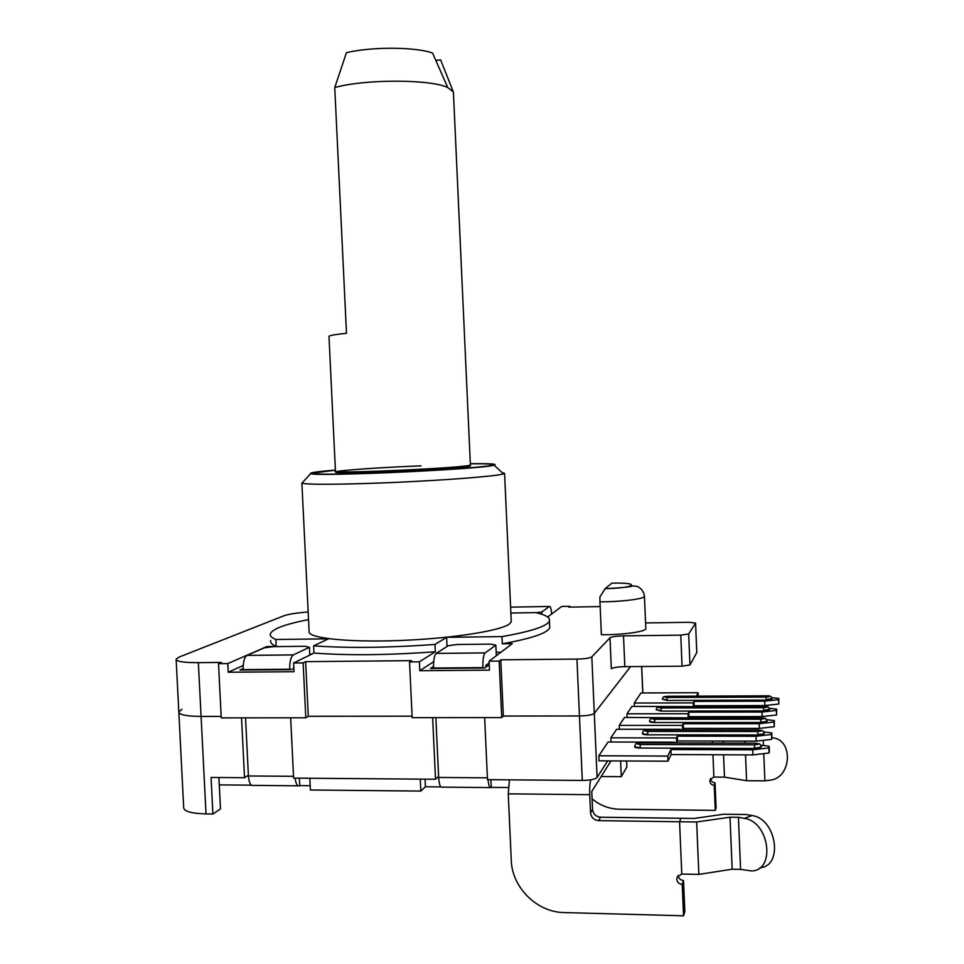 <?xml version="1.0" encoding="UTF-8"?>
<svg xmlns="http://www.w3.org/2000/svg" width="964" height="964" viewBox="0 0 964 964"><rect width="100%" height="100%" fill="white"/><g stroke="black" fill="none" stroke-linecap="round" stroke-linejoin="round"><path stroke-width="1.45" d="M293.875 668.317L291.224 669.631L239.891 670.052L243.085 668.594M485.796 667.293L485.711 665.485L488.182 665.461L484.808 668.04L430.462 668.486L433.511 666.461M266.883 646.555L276.21 646.446L275.873 639.494L328.483 638.831L313.613 645.856L313.963 653.062L293.622 662.979L294.044 671.715L228.239 672.233L227.805 663.594L266.883 646.555L266.932 647.495M228.239 672.233L243.169 665.509M309.745 654.207L311.673 654.182M512.294 643.675L489.085 661.184L489.495 670.161L419.798 670.715L419.376 661.822L435.318 651.772L434.981 644.434L446.621 637.312L501.979 636.614L502.304 643.795L512.294 643.675M446.621 637.312L447.043 646.483M496.171 652.242L501.003 652.194M419.798 670.715L433.68 661.666M569.784 607.103L569.748 606.32L561.675 606.452L547.648 617.032M501.979 636.614C531.754 631.348 547.576 626.082 549.444 620.828C550.215 617.599 545.66 614.863 535.779 612.61L510.884 613.02M227.805 663.594L218.515 663.678L221.238 717.879L305.805 717.794L303.13 662.895L293.622 662.979M419.376 661.822L409.531 661.919L412.158 717.686L501.714 717.59L499.159 661.087L489.085 661.184M435.318 651.772C388.757 655.171 348.305 655.604 313.963 653.062M313.613 645.856C347.944 648.278 388.408 647.796 434.981 644.434M549.661 625.72L549.745 627.576C547.889 632.999 532.068 638.409 502.304 643.795M500.798 659.81L503.341 716.047L579.448 715.963C587.365 715.782 592.318 714.927 594.294 713.372L591.824 656.858C589.835 658.147 584.871 658.894 576.954 659.099L500.798 659.81L499.159 661.087M591.824 656.858L609.995 637.807L611.333 668.775C613.08 667.546 617.587 666.835 624.841 666.654L682.066 666.184L689.959 664.919L696.803 652.544M624.841 666.654L623.503 635.866C616.249 636.059 611.742 636.71 609.995 637.807M623.503 635.866L680.753 635.143L682.066 666.184M645.579 622.937L689.32 622.298L695.574 623.118L688.658 633.987L680.753 635.143M600.162 606.597L568.712 607.127L569.748 606.32M645.808 628.203L645.832 628.697C645.639 631.733 622.214 634.963 601.391 634.71L599.957 601.825C620.792 601.898 644.241 598.981 644.446 596.379L644.422 595.945M409.531 661.919L411.58 660.653L305.636 661.653L303.13 662.895M248.387 775.249L244.531 777.719L211.056 777.454L212.899 814.014L206.019 813.917L201.078 716.421C186.365 716.264 178.943 714.758 178.81 711.914C178.943 714.758 186.365 716.264 201.078 716.421L198.355 662.654C183.63 662.654 176.219 661.485 176.123 659.171L179.256 657.014L283.85 615.815C288.429 614.188 296.538 612.899 308.167 611.959M198.355 662.654L221.383 662.437L218.515 663.678M276.21 646.446C271.932 644.615 270.089 642.639 270.691 640.53M612.056 583.16L611.851 583.16C641.891 582.292 635.782 588.197 605.175 588.618L599.897 596.993L599.957 601.825M605.175 588.618L611.851 583.16M597.102 777.454L594.294 713.372L630.552 666.618L594.294 713.372C592.318 714.927 587.365 715.782 579.448 715.963L582.292 780.43C590.197 780.31 595.137 779.31 597.102 777.454L607.657 760.873M470.408 463.744C486.76 463.588 494.653 463.949 494.062 464.829L491.989 465.443C482.88 467.335 437.15 470.613 390.492 472.589C343.762 474.589 309.107 474.746 311.673 473.155C313.059 472.336 320.976 471.324 335.412 470.119M470.408 463.696C490.025 463.491 497.93 463.985 494.122 465.178L493.098 465.407C477.469 469.516 310.745 476.951 310.661 473.553C309.528 472.697 317.783 471.541 335.4 470.058M302.72 482.277L301.973 483.109C304.347 484.844 345.1 484.627 395.517 482.374C445.898 480.144 492.966 476.457 502.413 474.18L504.582 473.42L501.943 472.444M511.221 620.491L511.269 621.792L509.185 624.13C499.689 631.119 449.26 638.843 397.24 640.59C345.16 642.422 306.456 637.831 309.095 631.167L301.889 483.048M308.54 619.623C285.296 624.142 272.571 628.853 270.354 633.77C269.751 635.818 271.595 637.722 275.873 639.494M305.636 661.653L308.299 716.288L305.805 717.794M576.954 659.099L579.448 715.963L503.341 716.047L501.714 717.59M308.299 716.288L412.086 716.168L308.299 716.288M201.078 716.421L221.166 716.397L201.078 716.421M634.372 706.407L634.228 703.045L640.988 692.971L698.093 692.718L696.466 696.116M619.394 729.266L619.225 725.386L624.564 717.433L686.067 717.831M627.142 717.433L626.986 713.818L631.962 706.407L691.441 706.588M611.056 742.015L610.875 737.822L616.623 729.266L680.572 729.314L680.283 729.917M598.837 755.764L667.763 756.077L670.884 749.546L752.691 749.835L752.896 754.92L671.101 754.571L667.98 761.199L599.054 760.837L598.837 755.764L608.067 742.003L674.414 742.172L674.041 742.943M484.651 717.614L487.483 779.671L582.292 780.43M438.596 776.333L435.511 779.261L432.643 717.662M244.531 777.719L241.542 717.855M290.658 717.806L293.61 778.117L435.511 779.261M178.846 712.529L183.69 807.567C183.871 811.363 191.306 813.483 206.019 813.917M176.147 659.665L178.81 711.914L181.919 709.311M218.912 777.514L220.491 808.953L212.899 814.014M626.612 760.982L626.865 766.983L621.274 776.707L601.138 776.55M620.599 760.945L621.274 776.707M752.896 754.92L769.043 752.992L769.368 751.293L769.164 746.244L768.826 747.919L752.691 749.835M761.259 746.907L761.259 747.052C760.692 747.895 758.439 748.365 754.487 748.438L640.156 748.052C636.65 747.968 634.818 747.546 634.674 746.775L634.661 746.425M760.801 745.16L769.164 746.244M769.043 752.992L768.826 747.919M671.101 754.571L670.884 749.546M674.439 742.943L674.414 742.172M667.98 761.199L667.763 756.077M778.755 704.033L778.828 698.418L778.575 699.659L764.693 701.165L764.874 705.552L778.755 704.033L778.575 699.659M693.719 706.588L694.116 705.744L764.874 705.552M772.019 698.96L766.199 700.117L667.209 700.454L662.34 699.189M771.754 697.671L778.828 698.418M634.228 703.045L693.236 702.864L693.935 701.394L764.693 701.165M694.116 705.744L693.935 701.394M698.237 696.104L698.093 692.718M693.393 706.588L693.236 702.864M771.742 739.34L771.863 732.917L771.549 734.472L756.041 736.267L756.234 741.159L771.742 739.34L771.549 734.472M674.439 742.81L676.644 742.81L677.511 740.967L756.234 741.159M764.259 733.544L764.259 733.676C763.717 734.46 761.548 734.893 757.752 734.966L647.688 734.809C644.301 734.737 642.53 734.339 642.373 733.628L642.361 733.279M763.862 731.929L771.863 732.917M610.875 737.822L676.439 737.954L677.306 736.135L756.041 736.267M677.511 740.967L677.306 736.135M680.596 729.917L680.572 729.314M676.644 742.81L676.439 737.954M774.261 726.711L774.357 720.578L774.068 722.012L759.138 723.699L759.331 728.41L774.261 726.711L774.068 722.012M682.717 729.917L683.452 728.374L759.331 728.41M767.031 721.168L767.031 721.289C766.525 722.012 764.428 722.422 760.777 722.494L654.664 722.518C651.387 722.458 649.676 722.096 649.519 721.434L649.507 721.096M766.693 719.674L774.357 720.578M619.225 725.386L682.44 725.386L683.247 723.711L759.138 723.699M683.452 728.374L683.247 723.711M682.633 729.917L682.44 725.386M776.586 714.963L776.671 709.106L776.406 710.432L762.018 712.034L762.199 716.577L776.586 714.963L776.406 710.432M688.417 717.831L688.971 716.662L762.199 716.577M769.609 709.673L763.584 710.902L661.159 711.107L656.147 709.757M769.308 708.287L776.671 709.106M626.986 713.818L688.031 713.721L688.778 712.155L762.018 712.034M688.971 716.662L688.778 712.155M688.2 717.831L688.031 713.721M710.673 778.563C710.974 781.141 712.432 782.575 715.047 782.864L716.083 807.699L715.276 810.387L714.228 785.395C710.842 784.78 709.468 782.84 710.094 779.575L713.89 777.056L712.95 754.752L713.89 777.056L724.482 777.129L746.594 780.707L745.534 754.884M715.047 782.864L714.228 785.395M592.089 798.831C600.09 805.506 609.212 808.965 619.418 809.23L715.276 810.387M712.468 743.051L712.384 741.051L712.48 743.051M509.45 779.852L508.257 793.854L589.739 794.685C589.534 788.215 589.848 783.262 590.715 779.828M589.739 794.685L590.534 812.785C591.209 817.484 593.896 820.099 598.608 820.641L679.572 821.75L681.777 874.035L677.053 877.132C676.27 881.216 677.993 883.663 682.223 884.482L683.548 915.8L684.826 911.57L683.512 880.506L682.223 884.482M610.971 760.897L591.763 791.468L592.547 809.423L590.534 812.785M508.257 793.854L511.269 860.237C511.944 887.446 536.96 912.366 564.205 912.571L683.548 915.8M678.078 875.529C678.656 878.505 680.464 880.168 683.512 880.506M680.873 818.316L679.572 821.75L696.647 821.991L730.013 817.207L732.17 869.215L698.852 874.396L696.647 821.991M598.608 820.641L600.56 817.219C595.885 816.689 593.209 814.086 592.547 809.423M600.56 817.219L680.873 818.279L679.572 821.75L681.777 874.035L698.852 874.396M425.064 779.177L425.413 786.769L420.834 791.083L420.28 779.129M309.818 778.249L310.384 789.998L420.834 791.083M425.413 786.769L440.837 786.913M299.382 778.165L299.756 785.624L310.179 785.708M551.661 614.008C551.203 608.706 550.456 606.187 549.42 606.477L541.816 611.971L541.925 614.297M536.153 612.694L541.816 611.971M482.916 668.052L482.892 667.63C482.711 659.846 483.458 654.942 485.109 652.905L495.845 645.157L496.327 655.713M485.133 652.893L436.138 653.423C434.258 655.436 433.402 660.316 433.559 668.04L482.892 667.63M487.398 777.828L438.644 777.454L435.861 717.662M485.109 652.905L436.138 653.423L448.272 645.711L457.117 644.494L490.278 644.109L495.845 645.157M438.644 777.454C439.138 784.443 440.295 787.672 442.115 787.13L490.134 787.576M289.742 669.643L289.73 669.233C289.622 661.666 290.815 656.894 293.321 654.905L309.408 647.314L309.793 655.098M293.345 654.893L247.037 655.399C244.338 657.364 243.036 662.111 243.121 669.619L289.73 669.233M247.073 655.375L264.377 647.832L273.607 646.639L305.01 646.278L309.408 647.314M299.756 785.624L299.418 785.817C297.298 786.407 295.864 783.84 295.117 778.129M485.711 665.485L489.158 662.871M293.526 776.321L248.423 775.972C249.001 782.768 250.58 785.913 253.171 785.395L298.069 785.805M490.917 779.707L491.266 787.371L508.293 787.528M219.286 784.877L251.363 785.178M491.266 787.371L491.05 787.576C489.628 788.191 488.628 785.564 488.037 779.683M248.423 775.972L245.531 717.855M772.044 737.327L773.164 737.918M763.777 753.619L764.886 780.852L769.995 780.165C791.83 778.261 793.746 738.906 772.056 737.761M764.886 780.852L746.594 780.707M724.482 777.129L723.554 754.8M723.06 743.075L722.976 741.075M759.921 867.745C783.78 866.262 776.442 818.484 751.98 815.556L746.112 814.496L723.795 814.206L694.02 818.46L680.885 818.279M732.17 869.215L740.581 869.383L738.436 817.315L730.013 817.207M738.436 817.315L744.304 818.388C769.2 821.436 776.08 870.408 751.631 870.962L740.581 869.383M470.444 464.708L470.456 464.913C471.059 467.721 327.037 474.3 335.448 471.083L328.989 336.629C328.29 335.677 334.122 334.568 346.486 333.279L334.749 87.531C365.127 78.964 430.944 79.144 447.778 87.579L453.333 91.966L453.478 93.556M335.412 470.167L312.806 473.095C309.962 474.77 349.257 474.457 398.807 472.179C448.332 469.926 491.568 466.48 492.941 464.877C493.532 464.021 486.025 463.66 470.408 463.805M453.333 91.966L440.632 59.889L435.861 60.346M334.749 87.531L346.45 52.683C371.465 46.585 416.219 46.874 432.583 53.092L447.778 87.579M689.959 664.919L688.658 633.987M695.55 623.166L696.791 652.7M641.638 666.522L642.771 692.959M754.969 743.184L754.908 743.16C759.728 743.75 759.596 744.292 754.499 744.835L754.463 747.931C758.415 747.847 760.668 747.389 761.247 746.546L761.235 746.389M754.908 743.16L641.277 742.883L754.908 743.184C762.259 744.618 758.379 742.666 761.247 746.546L761.259 747.052M641.409 742.883L641.289 742.858C633.264 743.895 636.517 743.521 634.649 746.281C634.806 747.04 636.626 747.474 640.132 747.546L640.349 744.509C635.854 743.955 636.168 743.413 641.277 742.883M754.499 744.835L640.349 744.509M640.156 748.052L754.487 748.438M766.537 695.851L766.501 695.827C770.682 696.237 770.585 696.647 766.199 697.08L766.187 699.683L771.995 698.514M766.501 695.827L668.028 696.249L766.501 695.851C769.718 695.454 771.549 696.382 771.995 698.623L772.019 699.057M668.112 696.249L668.04 696.225C660.991 696.888 663.907 697.093 662.34 699.093L667.184 700.021L667.329 697.454C663.401 697.068 663.63 696.659 668.028 696.249M766.199 697.08L667.329 697.454M667.209 700.454L766.199 700.117M758.198 730.001L758.138 729.977C762.777 730.507 762.657 731.025 757.764 731.531L757.728 734.484C761.524 734.399 763.693 733.978 764.235 733.194L764.235 733.05M758.138 729.977L648.712 729.917L758.138 730.001C764.44 731.134 761.861 729.531 764.235 733.194L764.259 733.676M648.844 729.917L648.736 729.893C640.831 730.664 644.024 731.001 642.349 733.146C642.506 733.869 644.277 734.255 647.663 734.327L647.856 731.423C643.518 730.917 643.807 730.411 648.712 729.917M757.764 731.531L647.856 731.423M647.688 734.809L757.752 734.966M761.174 717.782L761.138 717.758C765.609 718.252 765.488 718.722 760.777 719.204L760.765 722.024C764.416 721.952 766.501 721.542 767.019 720.819L767.007 720.698M761.138 717.758L655.628 717.855L761.126 717.782C768.007 719.084 764.259 717.168 767.019 720.819L767.031 721.289M655.725 717.879L655.628 717.855C648.061 718.578 651.11 718.903 649.495 720.976C649.652 721.638 651.363 722 654.64 722.06L654.821 719.277C650.628 718.819 650.893 718.349 655.616 717.879M760.777 719.204L654.821 719.277M654.664 722.518L760.777 722.494M763.958 706.431L763.91 706.407C768.236 706.853 768.127 707.299 763.584 707.745L763.572 710.456L769.585 709.215M763.91 706.407L662.039 706.684L763.91 706.431C767.031 705.973 768.935 706.949 769.597 709.323L769.621 709.781M662.135 706.684L662.051 706.66C654.749 707.347 657.713 707.636 656.147 709.649L661.135 710.661L661.292 707.986C657.231 707.564 657.484 707.13 662.039 706.684M763.584 707.745L661.292 707.986M661.159 711.107L763.584 710.902M549.42 606.477L510.619 607.139M745.052 743.136L744.967 741.135M763.235 740.34L763.44 745.497M751.98 815.556L744.304 818.388M421.039 465.853C389.034 467.094 354.692 469.251 340.135 470.962C334.701 471.758 334.086 472.336 338.292 472.697L423.112 470.131L462.816 467.191C469.926 466.323 472.179 465.672 469.576 465.226M549.745 627.576L549.444 620.828M605.115 588.667C620.888 587.907 630.143 586.992 632.878 585.931L637.204 586.353C641.434 588.414 643.844 591.763 644.446 596.379L645.832 628.697M696.803 652.64L695.574 623.118M310.661 473.553L301.973 483.109M494.122 465.178L503.509 473.89M511.269 621.792L504.582 473.42M642.855 692.959L641.723 666.522M247.037 655.399L293.321 654.905M453.417 92.231L470.396 465.154L469.637 466.01L462.19 467.215L439.343 469.107L391.492 471.685L349.643 472.83L338.436 472.637L335.376 472.083L335.388 471.312"/></g></svg>
